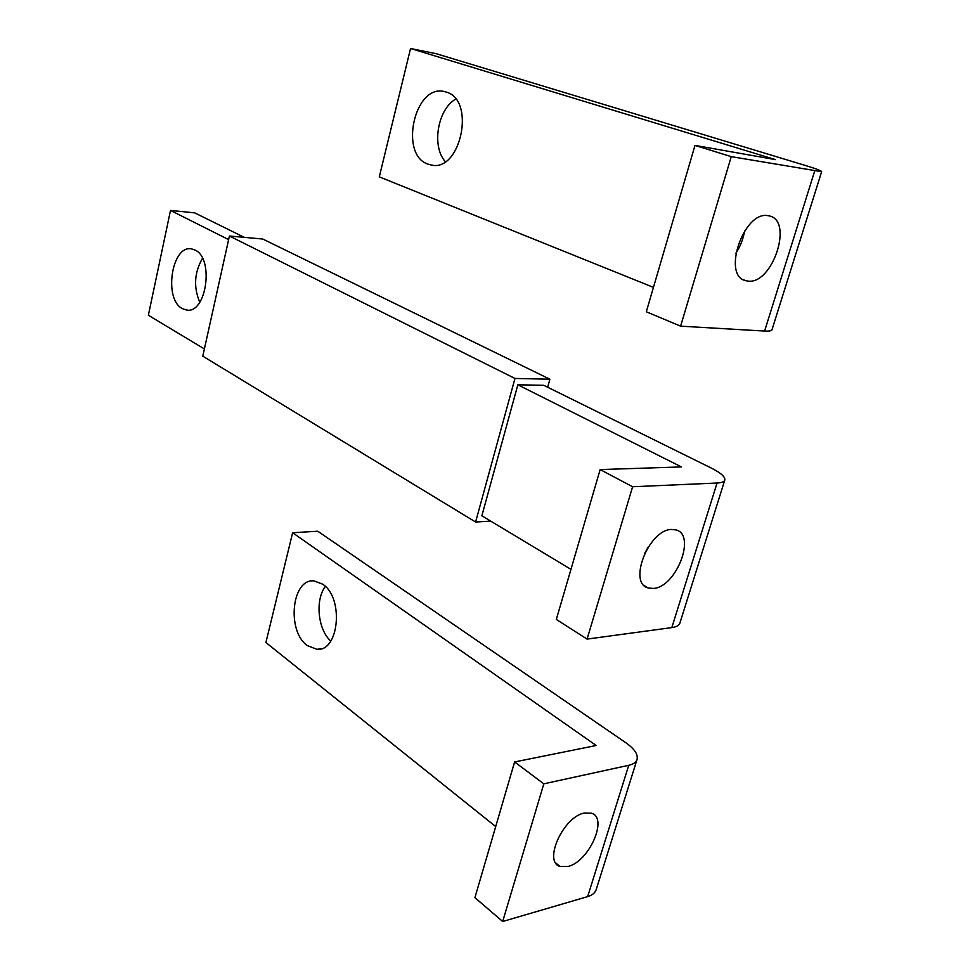 <?xml version="1.0" encoding="UTF-8"?>
<svg xmlns="http://www.w3.org/2000/svg" width="970" height="970" viewBox="0 0 970 970"><rect width="100%" height="100%" fill="white"/><g stroke="black" fill="none" stroke-linecap="round" stroke-linejoin="round"><path stroke-width="1.45" d="M556.307 619.442L600.151 469.577L632.61 486.746L587.08 639.097L556.307 619.442M600.151 469.577L681.437 466.922L517.847 384.799L481.86 515.785L570.954 569.354M648.19 547.068L644.771 553.167M587.08 639.097L671.822 627.59C676.223 626.96 678.879 625.565 679.788 623.395L679.958 622.837M671.822 627.59L717.06 483.024L632.61 486.746M653.404 588.438C676.041 587.383 696.581 534.894 676.078 529.935L671.543 529.45C648.869 529.511 627.626 583.309 648.239 587.966L653.404 588.438M717.06 483.024C721.438 482.805 723.996 481.884 724.736 480.259C725.572 477.082 721.086 473.008 711.252 468.037L543.733 385.284L517.847 384.799M204.391 348.945L148.361 315.262L170.502 210.429L194.691 212.854L244.294 237.359M228.629 239.614L170.502 210.429M195.043 250.042L191.599 248.902C171.654 244.585 163.36 299.269 182.36 308.618L186.434 310.036C206.307 314.462 214.503 258.444 195.043 250.042M199.784 302.264C193.418 287.144 194.315 272.497 202.487 258.323M549.893 379.221L262.724 239.02L229.417 236.013L202.791 356.172L475.603 522.03L514.961 378.445L549.893 379.221L547.662 387.224M475.603 522.03L490.735 521.12M229.417 236.013L514.961 378.445M653.453 287.375L379.294 176.867L410.553 48.5L775.479 159.626L694.993 145.391L731.259 156.643L821.626 171.702C821.723 170.878 816.303 168.804 805.391 165.47L436.076 53.665L410.553 48.5M731.259 156.643L680.601 326.162L646.311 311.77L694.993 145.391M680.601 326.162L764.602 331.061C768.943 331.291 771.393 330.903 771.95 329.873L772.035 329.606M747.955 281.07C772.217 284.974 793.727 221.039 769.525 215.97L768.07 215.679C743.687 210.551 721.571 276.111 745.833 280.694L747.955 281.07M744.584 230.957C743.275 239.044 740.34 246.525 735.757 253.4M445.315 161.626C431.444 146.47 437.518 109.343 455.73 99.098M446.127 92.041L444.357 91.556C414.481 83.784 398.9 154.97 428.049 164.136L430.995 164.961C460.604 172.83 476.149 99.764 446.127 92.041M495.706 826.573L265.901 642.528L292.637 532.736L596.174 745.494L514.609 761.947L543.818 783.833L628.742 765.294C633.155 764.287 635.896 762.456 636.951 759.813C638.405 754.708 634.683 749.01 625.795 742.717L317.772 531.221L292.637 532.736M514.609 761.947L474.912 897.638L502.678 921.5L543.818 783.833M502.678 921.5L587.662 896.607C592.088 895.261 594.889 893.043 596.077 889.951L596.332 889.163M584.304 813.042C563.218 816.801 542.873 862.003 560.139 866.489L567.85 866.513C588.96 861.954 608.566 817.843 591.433 813.175L584.304 813.042M330.794 641.061C317.857 629.76 314.947 599.993 325.35 586.438M307.308 645.571L316.875 649.318C339.136 651.913 344.071 597.69 322.695 584.195L314.013 580.909C291.74 578.29 286.38 630.997 307.308 645.571M764.602 331.061L814.642 171.132M587.662 896.607L628.742 765.294M644.419 585.734L648.239 587.966M679.788 623.395L724.736 480.259M186.434 310.036L187.974 310.109M771.95 329.873L821.626 171.702M743.905 279.954L745.833 280.694M430.995 164.961L432.487 165.167M596.077 889.951L636.951 759.813M560.139 866.489L555.834 863.07M320.9 648.821L316.875 649.318"/></g></svg>
